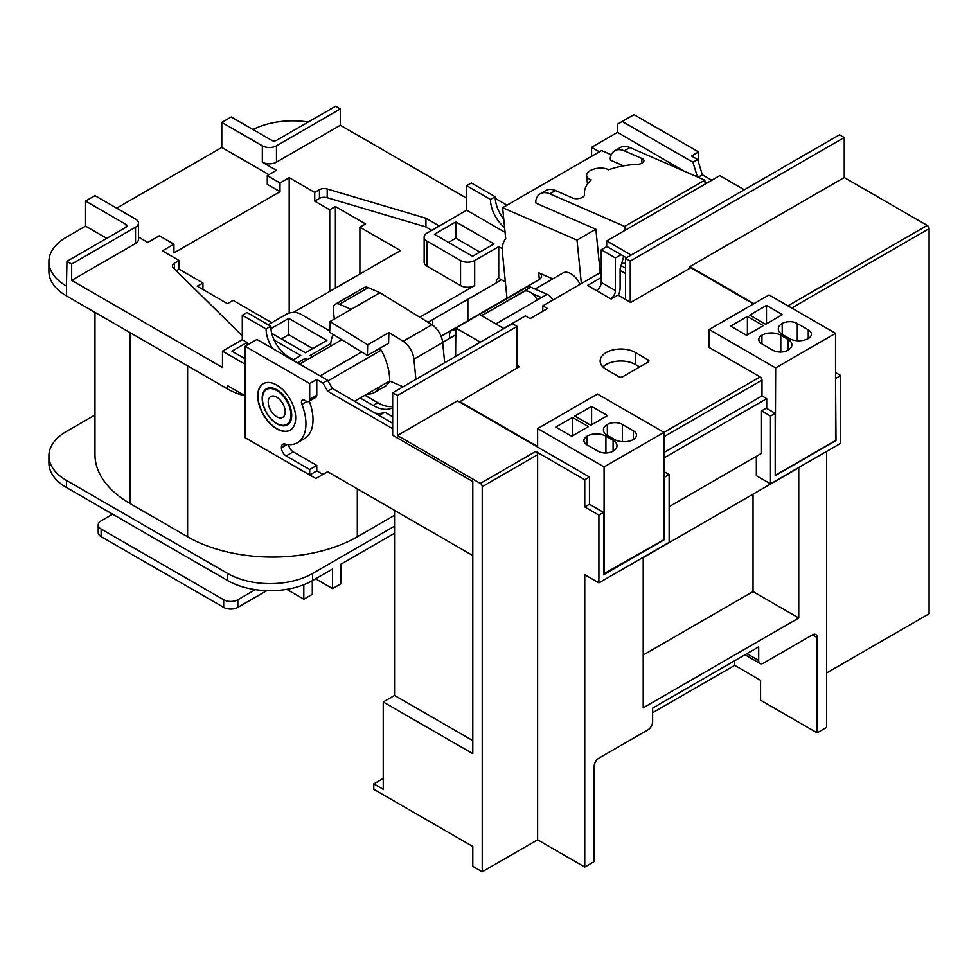 <?xml version="1.0" encoding="UTF-8"?>
<svg xmlns="http://www.w3.org/2000/svg" width="978" height="978" viewBox="0 0 978 978"><rect width="100%" height="100%" fill="white"/><g stroke="black" fill="none" stroke-linecap="round" stroke-linejoin="round"><path stroke-width="1.47" d="M295.686 417.899A26.834 15.489 60 0 1 290.124 430.186A26.834 15.489 60 0 1 269.451 422.997A26.834 15.489 60 0 1 257.74 395.992A26.834 15.489 60 0 1 263.29 383.706A26.834 15.489 60 0 1 283.975 390.894A26.834 15.489 60 0 1 295.686 417.899M290.246 430.112A26.834 15.489 60 0 1 269.61 422.777A26.834 15.489 60 0 1 257.972 395.858A26.834 15.489 60 0 1 263.412 383.645M275.148 388.865A20.868 12.042 60 0 1 290.209 406.995A20.868 12.042 60 0 1 287.373 424.88A20.868 12.042 60 0 1 278.742 424.758A20.868 12.042 60 0 1 263.681 406.616A20.868 12.042 60 0 1 266.517 388.743A20.868 12.042 60 0 1 275.148 388.865M623.548 165.844L610.455 160.135L610.235 157.959A23.325 13.472 60 0 1 614.771 150.734A23.325 13.472 60 0 1 624.294 150.808L641.605 158.35A6.394 3.215 174.3 0 1 643.927 160.502A6.394 3.215 174.3 0 1 636.861 164.402A50.208 25.245 -5.7 0 0 608.658 169.781A12.408 6.235 -5.7 0 0 594.624 168.876A12.408 6.235 -5.7 0 0 586.641 175.637A12.408 6.235 -5.7 0 0 589.318 179.023A12.408 6.235 -5.7 0 0 591.213 179.854A47.873 24.071 -5.7 0 0 584.465 194.011A47.873 24.071 -5.7 0 0 584.538 194.61A7.005 3.521 174.3 0 1 580.345 198.179A7.005 3.521 174.3 0 1 572.778 198.082L555.467 190.539A23.325 13.472 -120 0 0 545.944 190.465L540.296 193.73A23.325 13.472 60 0 1 549.807 193.803L624.673 226.407L625.064 230.319M333.327 334.537A36.333 20.978 -120 0 0 330.686 346.151M262.556 400.784A20.171 11.638 -120 0 0 272.067 419.831A20.171 11.638 -120 0 0 286.786 424.403A20.171 11.638 -120 0 0 290.857 413.107A20.171 11.638 -120 0 0 281.346 394.061A20.171 11.638 -120 0 0 266.627 389.476A20.171 11.638 -120 0 0 262.556 400.784M268.29 403.278A12.005 6.932 60 0 1 270.71 396.555A12.005 6.932 60 0 1 279.476 399.281A12.005 6.932 60 0 1 285.136 410.613A12.005 6.932 60 0 1 282.703 417.337A12.005 6.932 60 0 1 273.95 414.611A12.005 6.932 60 0 1 268.29 403.278M481.653 315.711L523.536 291.53A13.337 7.702 60 0 1 537.289 300.001M367.679 344.769L367.373 355.466L388.584 343.229L388.889 332.52L367.679 344.769L329.989 321.591L351.2 309.341L339.5 304.244L368.254 287.642A10 5.77 -120 0 0 364.122 287.593L335.368 304.195A10 5.77 60 0 1 339.5 304.244M367.373 355.466L329.684 332.288L329.989 321.591M334.28 319.109L333.351 309.794A10 5.77 60 0 1 335.368 304.195M366.933 394.085A36.333 20.978 -120 0 0 374.537 392.41A36.333 20.978 -120 0 0 379.794 386.665M378.62 348.975L381.237 350.124A46.663 26.944 60 0 1 389.696 380.955L403.083 386.775M415.931 379.354L413.914 359.146L442.667 342.544A16.003 9.242 -120 0 0 431.934 324.708L379.953 292.74L368.254 287.642M388.889 332.52L403.18 341.31A16.003 9.242 60 0 1 413.914 359.146M361.652 351.958L320.112 375.931M381.237 350.124L327.972 380.882M374.537 392.41L384.44 386.701A36.333 20.978 60 0 0 389.684 380.955L354.525 401.249M552.814 300.063A9.328 5.391 -120 0 0 547.118 294.317L530.748 287.19L525.088 290.454L526.14 290.906M532.081 293.498L541.47 297.581L496.335 323.645M481.494 315.625L525.137 290.967M449.819 338.29L449.574 335.906A9.328 5.391 60 0 1 451.469 330.674A9.328 5.391 60 0 1 455.32 330.735L455.834 330.955M403.18 341.31L431.934 324.708M351.2 309.341L379.953 292.74M444.697 362.752L442.667 342.544M535.064 289.072L562.949 272.972A16.003 9.242 60 0 1 580.064 284.329M600.223 272.691L595.871 229.219L577.008 240.111L581.372 283.571M530.748 287.19A9.328 5.391 -120 0 0 526.885 287.129L479.513 314.476M552.717 278.877L538.67 272.764A10 5.024 174.3 0 1 541.543 275.845A10 5.024 174.3 0 1 538.621 279.904L441.078 336.224M506.983 298.168L502.301 251.444A29.67 17.127 60 0 1 505.724 238.669L502.619 207.703L577.008 240.111M540.296 193.73A23.325 13.472 60 0 0 535.761 200.955L535.981 203.143L595.871 229.219M625.529 263.314L621.702 263.314M601.25 263.29L599.282 263.29M641.605 158.35L642.069 163.082M614.771 150.734L620.431 147.458A23.325 13.472 60 0 1 629.942 147.544L704.808 180.148L624.673 226.407M611.238 154.744L601.604 150.551L502.619 207.703M704.808 180.148L705.199 184.047M288.559 444.635A6.663 3.851 -120 0 0 293.204 451.848L316.774 465.455L316.774 470.895L322.899 474.44L315.833 478.523L309.708 474.978L309.708 469.538L286.138 455.931A6.663 3.851 60 0 1 281.419 447.765L281.419 447.313A6.663 3.851 60 0 1 282.801 444.256A6.663 3.851 60 0 1 284.83 444.049A41.333 23.863 -120 0 0 297.373 442.741A41.333 23.863 -120 0 0 301.896 404.366A4.67 2.69 60 0 1 302.41 400.039A4.67 2.69 60 0 1 304.745 400.271L306.407 401.224A4.67 2.69 -120 0 0 308.742 401.457A4.67 2.69 -120 0 0 309.708 399.33L309.708 383.535L245.123 346.249L256.908 339.452L327.618 380.271L322.899 382.997L327.618 391.163L392.667 428.719M392.667 423.278L332.337 388.437L327.618 380.271M247.006 345.161L247.006 342.447L242.299 339.721L242.299 315.234L266.102 328.975A25 14.438 -120 0 0 272.569 348.498M392.667 416.738L384.843 412.227L379.183 415.491M392.667 407.704L391.909 408.144L392.667 408.572M341.787 339.733L299.598 364.097L300.539 363.547L298.388 362.312L305.466 358.229L307.605 359.464L312.324 356.75L310.173 355.503L330.772 343.62M384.843 412.227A40 23.093 60 0 1 374.965 413.058M360.185 397.985L373.058 405.418A40 23.093 -120 0 0 391.909 408.144M305.466 358.229L305.466 360.711M271.762 322.716L233.106 300.393L227.446 303.669L197.287 286.248L202.935 282.984L179.084 269.207L179.084 260.503L162.397 250.869L173.95 244.194L173.95 252.911L280.014 191.676L280.014 182.972L289.195 177.654L314.733 192.397L319.451 189.683A6.663 3.851 180 0 1 327.202 188.974L425.931 218.228L425.931 226.933L327.202 197.69A6.663 3.851 0 0 0 319.451 198.387L314.733 201.113L329.745 209.769L335.393 206.505L365.564 223.925L359.904 227.189L400.442 250.6L293.302 312.459M425.931 218.228L439.33 225.967M431.787 230.319L425.931 226.933M242.299 335.821L173.338 267.886A6.663 3.851 180 0 1 172.421 265.943A6.663 3.851 180 0 1 174.377 263.229L179.084 260.503M179.084 269.207L176.309 270.82M173.95 244.194L159.341 235.759L147.788 242.434L138.46 237.043M85.563 201.065L94.988 195.624L135.526 219.023A10 5.77 180 0 1 138.46 223.106A10 5.77 180 0 1 135.526 227.189L71.663 264.072L66.944 261.346L66.467 286.114A60 34.633 180 0 1 48.9 261.615A60 34.633 180 0 1 66.467 237.128L85.563 226.101L85.563 201.065L126.101 224.463A3.337 1.919 180 0 1 127.079 225.832A3.337 1.919 180 0 1 126.101 227.189L66.944 261.346M268.926 174.671L221.798 147.446L221.798 122.409L231.224 116.969L271.762 140.38A3.337 1.919 180 0 0 276.468 140.38L335.637 106.223L340.344 108.937L276.468 145.82A10 5.77 180 0 1 262.336 145.82L221.798 122.409M340.344 108.937L340.344 125.27L276.468 162.152A10 5.77 180 0 1 262.336 162.152L276.468 170.306L267.275 175.612L267.275 184.329L280.014 191.676M267.275 175.612L280.014 182.972M116.675 208.143L221.798 147.446M474.685 260.527L474.685 285.564A10 5.77 180 0 1 460.552 285.564L427.08 266.248A10 5.77 180 0 1 424.146 262.165L424.146 237.128A10 5.77 0 0 0 427.08 241.211L460.552 260.527A10 5.77 0 0 0 474.685 260.527L498.731 246.652L502.301 248.705M505.088 232.361L466.677 210.184L427.08 233.045A10 5.77 0 0 0 424.146 237.128M329.72 330.87L300.747 314.146A10 5.77 0 0 0 286.603 314.146L268.229 324.757M48.9 261.615L48.9 271.419A60 34.633 0 0 0 66.467 295.906L227.691 388.987L227.691 385.723L245.123 395.784M505.369 282.055L498.731 278.217L496.372 279.574L496.372 282.85A60 34.633 0 0 0 501.237 279.671M335.393 206.505L335.393 288.155M138.46 223.106L138.46 239.439A10 5.77 180 0 1 135.526 243.522L71.663 280.393L71.663 264.072M242.299 339.721L222.495 351.151L222.495 367.483L71.663 280.393M252.984 129.536A60 34.633 180 0 1 308.266 122.018M106.773 238.351L85.563 226.101M359.904 273.999L359.904 227.189M474.685 285.564L419.806 317.251M329.745 209.769L329.745 291.42M202.935 289.512L202.935 282.984M314.733 192.397L314.733 201.113M340.344 125.27L466.677 198.204M289.195 177.654L289.195 313.058M600.211 272.556A40 23.093 180 0 1 601.25 269.891M498.731 246.652L498.731 278.217M472.57 256.309L434.391 234.268L455.834 221.884L494.012 243.925L472.57 256.309M448.523 242.434L455.834 238.216L455.834 221.884M455.834 238.216L479.868 252.092M281.419 338.901L288.73 334.684L288.73 318.363L326.909 340.405L305.466 352.789L271.75 333.315M270.93 328.632L288.73 318.363M288.73 334.684L312.764 348.571M274.182 340.173L300.747 355.503L293.412 359.745A40 23.093 -120 0 0 293.975 360.845M245.123 358.779L231.933 351.151L247.006 342.447M507.02 205.172L495.247 198.375M466.677 210.184L466.677 185.686L490.479 199.426A25 14.438 -120 0 0 504.611 227.581M490.479 199.426L495.198 196.712L471.384 182.959L466.677 185.686M495.198 196.712A25 14.438 -120 0 0 503.768 219.158M266.102 328.975L270.82 326.249L247.006 312.508L242.299 315.234M292.691 360.112L293.388 359.696L288.498 356.872L287.789 357.276M270.82 326.249A25 14.438 -120 0 0 288.498 356.872M364.904 395.271L377.777 402.704A40 23.093 -120 0 0 392.667 406.506M222.495 351.151L245.123 364.219M315.601 578.805L332.569 588.609L341.053 583.707L341.053 564.11L394.55 533.23M394.55 526.152L312.532 573.499A60 34.633 180 0 1 227.691 573.499L66.467 480.43A60 34.633 180 0 1 48.9 455.931L48.9 463.01A60 34.633 0 0 0 66.467 487.509L227.691 580.577A60 34.633 0 0 0 312.532 580.577L332.569 569.013L332.569 588.609M312.3 580.712L312.3 594.318L303.816 599.221L286.737 589.367M303.816 599.221L303.816 584.746M112.666 514.171L101.125 520.846A10 5.77 0 0 0 98.191 524.929A10 5.77 0 0 0 101.125 529.012L223.681 599.771A10 5.77 0 0 0 237.825 599.771L255.331 589.661M266.774 590.675L237.825 607.387A10 5.77 180 0 1 223.681 607.387L101.125 536.629A10 5.77 180 0 1 98.191 532.545L98.191 524.929M48.9 455.931A60 34.633 180 0 1 66.467 431.445L94.964 414.99M428.022 322.3L496.372 282.85M227.691 388.987A60 34.633 0 0 0 245.123 395.98M394.55 515.259L357.312 536.763A119.988 69.279 180 0 1 187.617 536.763L130.111 503.56A119.988 69.279 180 0 1 94.964 454.574L94.964 312.361M835.53 377.96L836.007 440.552L775.199 475.663L775.199 413.339L766.239 408.168L761.52 410.894L761.52 453.352L669.135 506.69M603.609 512.399L598.903 515.125L598.903 582.888L669.135 542.338L669.135 474.574L664.417 477.301L664.417 539.624L603.609 574.722L603.609 512.399L589.465 504.232L589.465 477.019L457.484 400.821L397.386 435.516L480.345 483.413A2.665 1.54 60 0 1 482.227 486.689L482.227 871.777L472.802 866.337L472.802 846.471L373.816 789.319L373.816 783.879L383.242 789.319L383.242 701.96L394.55 695.431L394.55 510.357M517.117 365.307L519.465 366.664L459.367 401.909M766.715 408.437L766.715 398.645L663.952 457.973M623.744 256.236L620.113 268.828L620.113 287.874A13.337 7.702 -60 0 1 618.328 295.283M610.688 298.767A6.663 3.851 120 0 0 615.394 290.6L615.394 257.947L621.054 254.671M596.543 290.6A6.663 3.851 120 0 0 601.25 282.434L615.394 290.6M606.91 246.517L601.25 249.781L601.25 282.434M498.499 325.429L484.354 317.275M601.25 249.781L615.394 257.947M618.927 376.738L606.201 369.391A20.66 11.932 180 0 1 600.15 360.955A20.66 11.932 180 0 1 612.913 349.928A20.66 11.932 180 0 1 635.431 352.508L648.157 359.867A2.665 1.54 180 0 1 648.94 360.955A2.665 1.54 180 0 1 648.157 362.043L622.705 376.738A2.665 1.54 180 0 1 618.927 376.738M639.673 366.933L635.431 364.488A20.66 11.932 0 0 0 602.937 366.933M753.512 303.938L690.823 267.74L630.712 302.434L617.986 295.087L611.152 299.036L587.582 285.429L601.25 277.532M455.601 356.457L455.834 328.021L479.403 314.415L503.914 328.559M542.802 311.285L542.802 305.845L547.521 308.559L530.076 318.632L525.357 315.906L503.682 328.425M775.664 367.887L835.53 333.327L769.063 294.953L709.197 329.513L775.664 367.887L775.199 474.843M835.53 333.327L835.53 440.552L775.664 475.112M601.25 272.092L542.802 305.845M459.367 401.359L537.619 446.543L537.619 428.584L604.086 466.958L663.952 432.386L597.485 394.012L537.619 428.584M766.715 398.645L761.996 395.919L761.996 380.136A2.665 1.54 -120 0 0 760.114 376.872L709.197 347.483L709.197 329.513M605.908 436.164L613.096 440.32A13.337 7.702 180 0 1 617.008 445.76A13.337 7.702 180 0 1 613.096 451.2A10.66 6.161 180 0 1 598.01 451.2L587.057 444.868A10.66 6.161 180 0 1 583.927 440.516A10.66 6.161 180 0 1 587.057 436.164A13.337 7.702 180 0 1 605.908 436.164L605.908 452.997M614.514 439.501L607.326 435.344A13.337 7.702 180 0 1 603.414 429.904A13.337 7.702 180 0 1 607.326 424.464A10.66 6.161 180 0 1 622.411 424.464L633.365 430.797A10.66 6.161 180 0 1 636.495 435.149A10.66 6.161 180 0 1 633.365 439.501A13.337 7.702 180 0 1 614.514 439.501M572.509 417.435L588.438 426.628L571.702 436.286L555.785 427.093L572.509 417.435L572.509 435.821M591.604 406.408L607.534 415.601L590.798 425.259L574.868 416.066L591.604 406.408L591.604 424.794M760.114 376.872L663.952 432.386L663.952 539.624L603.609 573.903M604.086 466.958L604.086 574.184M761.996 395.919L663.952 452.533M780.786 335.197L787.987 339.354A13.337 7.702 180 0 1 791.887 344.794A13.337 7.702 180 0 1 787.987 350.234A10.66 6.161 180 0 1 772.901 350.234L761.935 343.901A10.66 6.161 180 0 1 758.806 339.549A10.66 6.161 180 0 1 761.935 335.197A13.337 7.702 180 0 1 780.786 335.197L780.786 352.031M789.393 338.535L782.204 334.378A13.337 7.702 180 0 1 778.305 328.938A13.337 7.702 180 0 1 782.204 323.498A10.66 6.161 180 0 1 797.29 323.498L808.256 329.818A10.66 6.161 180 0 1 811.373 334.183A10.66 6.161 180 0 1 808.256 338.535A13.337 7.702 180 0 1 789.393 338.535M747.4 316.456L763.329 325.662L746.593 335.32L730.664 326.126L747.4 316.456L747.4 334.855M766.483 305.442L782.412 314.635L765.676 324.293L749.747 315.099L766.483 305.442L766.483 323.828M689.869 268.278L689.869 266.652L753.977 303.669M826.569 672.974L929.1 613.781L929.1 228.681A2.665 1.54 -120 0 0 927.217 225.417L844.246 177.519L689.869 266.652M844.246 177.519L844.246 137.519L630.248 261.077L630.248 302.165M517.117 368.021L517.117 326.383L397.386 395.515L397.386 435.516M775.199 413.339L770.481 416.066L761.52 410.894M669.135 474.574L663.952 471.579M770.481 416.066L770.481 483.829L756.336 475.663L756.336 456.335M704.967 181.749L707.082 182.959M711.788 180.245L702.363 174.805L697.656 159.561L692.937 162.287L697.473 176.957M692.937 162.287L622.228 121.455L634.013 114.658L698.598 151.945L698.598 162.605M592.802 155.636L591.592 154.94L591.592 147.311L617.521 132.348L617.521 124.182L622.228 121.455M617.521 132.348L683.512 170.869M697.656 159.561L691.519 156.028L698.598 151.945M591.592 147.311L599.404 151.822M702.363 174.805L698.133 177.238M297.373 442.741L304.439 438.657A41.333 23.863 -120 0 0 309.292 401.139M308.742 401.457L315.808 397.374A4.67 2.69 -120 0 0 316.774 395.246L309.708 399.33M309.708 383.535L316.774 379.452L316.774 395.246M316.774 470.895L309.708 474.978M316.774 465.455L309.708 469.538M472.802 555.541L327.618 471.714L322.899 474.44M316.774 379.452L322.899 382.997M315.833 478.523L245.123 437.704L245.123 346.249M327.618 391.163L332.337 388.437M472.802 740.603L394.55 695.431M625.529 273.596L620.113 270.466M625.529 268.143L621.054 265.564M626.47 257.801L606.678 246.37L606.678 240.93L631.189 255.087M744.319 189.769L719.808 175.612L606.678 240.93M625.529 299.439L625.529 258.351L630.248 261.077M517.117 326.383L512.399 323.669L392.667 392.789L397.386 395.515M844.246 137.519L839.54 134.793L625.529 258.351M480.345 342.166L455.834 328.021M383.242 701.96L472.802 753.671L472.802 481.518L392.667 435.247L392.667 392.789M598.903 582.888L584.758 574.722L584.758 867.021L594.184 861.569L594.184 766.324A6.663 3.851 -60 0 1 598.903 758.158L647.925 729.857A6.663 3.851 120 0 0 652.632 721.691L652.632 708.084L758.696 646.849L758.696 660.456A6.663 3.851 120 0 0 760.077 663.512A6.663 3.851 120 0 0 763.415 663.182L812.437 634.869A6.663 3.851 -60 0 1 815.762 634.539A6.663 3.851 -60 0 1 817.143 637.595L817.143 732.852L826.569 727.4L826.569 451.445M798.757 467.765L798.757 617.998L643.206 707.803L643.206 557.582L798.757 467.765M589.465 477.019L584.758 479.746L584.758 506.959L589.465 504.232M770.481 483.829L840.713 443.279L840.713 375.515L836.007 378.229M840.713 375.515L835.53 372.52M598.903 515.125L584.758 506.959M798.757 617.998L753.036 591.604L753.036 494.171M643.206 655.015L753.036 591.604M817.143 732.852L760.578 700.187L760.578 680.321L734.661 665.358L734.661 660.725M734.661 665.358L652.632 712.705M584.758 479.746L535.736 451.445L480.345 483.413M584.758 867.021L537.619 839.809L537.619 454.709A2.665 1.54 -120 0 0 535.736 451.445M537.619 839.809L482.227 871.777M383.242 778.427L373.816 783.879M547.118 294.317L541.47 297.581M538.67 272.764L539.343 279.439M555.467 190.539L549.807 193.803M629.942 147.544L624.294 150.808M319.451 189.683L319.451 198.387M327.202 188.974L327.202 197.69M174.377 263.229L174.377 268.913M262.336 162.152L262.336 145.82M460.552 260.527L460.552 285.564M427.08 241.211L427.08 266.248M276.468 162.152L276.468 145.82M135.526 243.522L135.526 227.189M126.101 224.463L126.101 227.189M377.777 402.704L373.058 405.418M237.825 599.771L237.825 607.387M223.681 599.771L223.681 607.387M101.125 529.012L101.125 536.629M66.467 480.43L66.467 487.509M66.467 286.114L66.467 295.906M227.691 573.499L227.691 580.577M312.532 573.499L312.532 580.577M187.617 536.763L187.617 365.845M357.312 536.763L357.312 488.866M432.741 325.246L432.741 319.586M130.111 503.56L130.111 332.654M635.431 352.508L635.431 364.488M648.157 359.867L648.157 362.043M613.096 440.32L613.096 451.2M587.057 436.164L587.057 444.868M607.326 435.344L607.326 424.464M633.365 430.797L633.365 439.501M622.411 424.464L622.411 441.701M787.987 339.354L787.987 350.234M761.935 335.197L761.935 343.901M782.204 334.378L782.204 323.498M808.256 329.818L808.256 338.535M797.29 323.498L797.29 340.735M761.996 380.136L663.952 436.738M286.481 444.391L281.419 447.313M306.909 401.469L301.896 404.366M293.204 451.848L286.138 455.931M287.104 444.489L281.419 447.765M927.217 225.417L787.926 305.845M758.696 660.456L746.911 653.646M817.143 637.595L812.437 634.869M537.619 454.709L482.227 486.689M929.1 228.681L791.691 308.021M587.485 184.035L586.641 175.637M286.786 424.403L289.708 422.728M266.627 389.476L269.537 387.801M442.655 342.422L455.834 334.818M451.469 330.674L455.834 328.156M584.538 194.732L584.465 194.011M467.875 299.292L467.875 320.735M744.955 654.783L760.077 663.512"/></g></svg>
